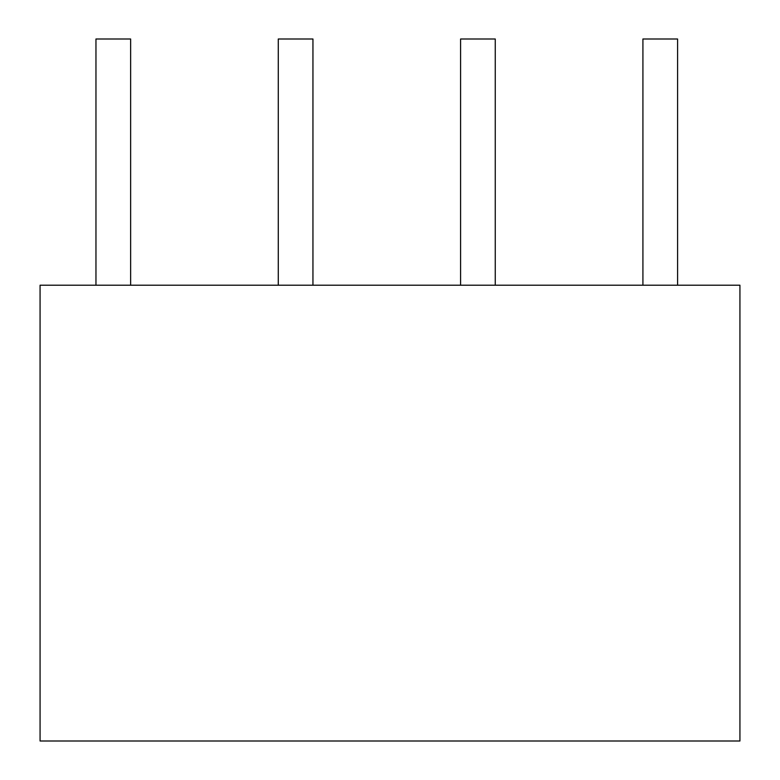 <?xml version="1.0" encoding="UTF-8"?>
<svg xmlns="http://www.w3.org/2000/svg" width="780" height="780" viewBox="0 0 780 780"><rect width="100%" height="100%" fill="white"/><g stroke="black" fill="none" stroke-linecap="round" stroke-linejoin="round"><path stroke-width="1.17" d="M40.072 285.207L40.072 741L739.928 741L739.928 285.207L40.072 285.207M130.63 285.207L130.63 39L95.96 39L95.96 285.207M312.946 285.207L312.946 39L278.275 39L278.275 285.207M495.261 285.207L495.261 39L460.59 39L460.59 285.207M677.586 285.207L677.586 39L642.915 39L642.915 285.207"/></g></svg>
